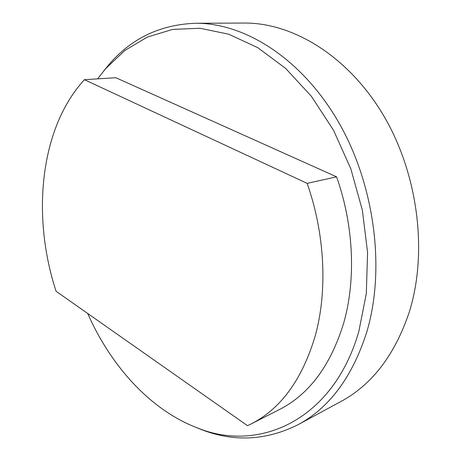 <?xml version="1.0" encoding="UTF-8"?>
<svg xmlns="http://www.w3.org/2000/svg" width="461" height="461" viewBox="0 0 461 461"><rect width="100%" height="100%" fill="white"/><g stroke="black" fill="none" stroke-linecap="round" stroke-linejoin="round"><path stroke-width="0.69" d="M97.64 78.86L105.592 68.712L124.85 50.462L147.33 37.082L172.581 29.418L199.988 28.254L228.702 34.195L257.676 47.604L285.693 68.464L311.423 96.332L333.539 130.267L350.838 168.853L362.381 210.297L367.584 252.588L366.299 293.674L358.785 331.661C332.905 421.348 258.022 452.771 197.481 427.946C150.47 410.163 110.859 366.011 87.688 313.468M103.863 70.764L108.433 65.168C130.953 38.58 159.932 24.617 195.378 23.275C244.134 22.762 300.958 57.809 337.861 120.966C374.695 184.048 385.69 268.907 366.76 332.058C352.354 376.96 329.454 407.841 298.054 424.696C266.32 440.537 234.194 442.208 201.676 429.692L194.98 426.978M195.378 23.275L244.111 23.05C292.372 22.577 347.634 55.499 382.958 114.501C418.219 173.44 428.119 252.772 409.103 312.587C394.668 355.154 371.941 384.791 340.91 401.496L298.054 424.696M307.153 183.363C324.976 233.929 327.615 290.741 315.376 335.354C302.37 379.317 280.899 408.872 250.957 424.016L247.511 425.682L56.086 291.283C31.544 216.578 39.583 128.584 84.409 79.69L307.153 183.363L336.588 176.834C353.829 225.354 356.065 279.965 343.675 323.132C330.549 365.682 309.066 394.524 279.228 409.639L250.957 424.016M336.588 176.834L115.838 77.719L84.409 79.69M197.481 427.946L201.676 429.692M105.592 68.712L108.433 65.168"/></g></svg>

